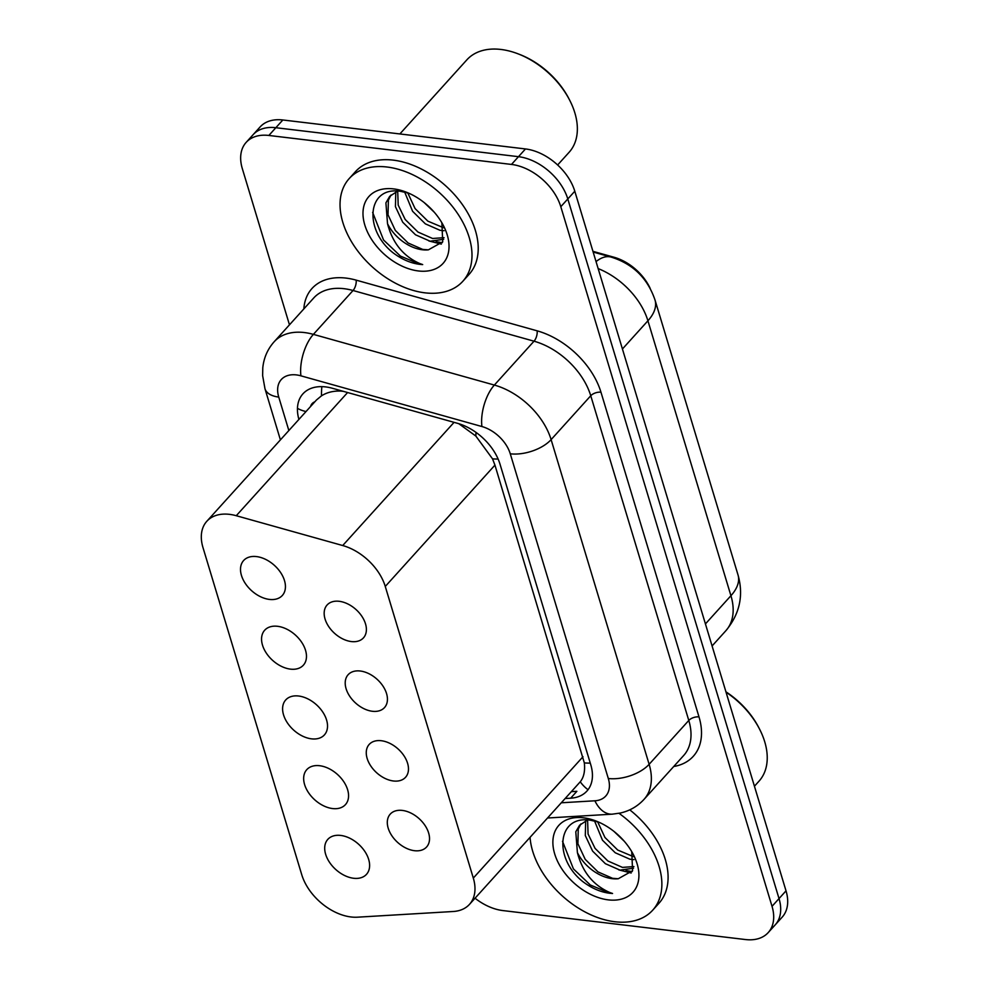 <?xml version="1.0" encoding="UTF-8"?>
<svg xmlns="http://www.w3.org/2000/svg" width="989" height="989" viewBox="0 0 989 989"><rect width="100%" height="100%" fill="white"/><g stroke="black" fill="none" stroke-linecap="round" stroke-linejoin="round"><path stroke-width="1.48" d="M402.338 810.424A24.502 16.009 42.1 0 1 425.035 825.481A24.502 16.009 42.1 0 1 426.593 846.992A24.502 16.009 42.1 0 1 414.49 850.701A24.502 16.009 42.1 0 1 391.792 835.643A24.502 16.009 42.1 0 1 390.235 814.132A24.502 16.009 42.1 0 1 402.338 810.424M381.284 740.724A24.502 16.009 42.1 0 1 403.982 755.769A24.502 16.009 42.1 0 1 405.552 777.28A24.502 16.009 42.1 0 1 393.449 780.989A24.502 16.009 42.1 0 1 370.751 765.931A24.502 16.009 42.1 0 1 369.194 744.42A24.502 16.009 42.1 0 1 381.284 740.724M360.243 671.012A24.502 16.009 42.1 0 1 382.941 686.057A24.502 16.009 42.1 0 1 384.498 707.58A24.502 16.009 42.1 0 1 372.396 711.276A24.502 16.009 42.1 0 1 349.698 696.219A24.502 16.009 42.1 0 1 348.14 674.708A24.502 16.009 42.1 0 1 360.243 671.012M339.19 601.3A24.502 16.009 42.1 0 1 361.9 616.345A24.502 16.009 42.1 0 1 363.458 637.868A24.502 16.009 42.1 0 1 351.355 641.564A24.502 16.009 42.1 0 1 328.657 626.507A24.502 16.009 42.1 0 1 327.099 604.996A24.502 16.009 42.1 0 1 339.19 601.3M340.686 835.433A26.073 17.036 42.1 0 1 364.842 851.442A26.073 17.036 42.1 0 1 366.499 874.325A26.073 17.036 42.1 0 1 353.617 878.269A26.073 17.036 42.1 0 1 329.473 862.247A26.073 17.036 42.1 0 1 327.816 839.364A26.073 17.036 42.1 0 1 340.686 835.433M319.645 765.721A26.073 17.036 42.1 0 1 343.789 781.73A26.073 17.036 42.1 0 1 345.445 804.613A26.073 17.036 42.1 0 1 332.576 808.557A26.073 17.036 42.1 0 1 308.432 792.535A26.073 17.036 42.1 0 1 306.775 769.652A26.073 17.036 42.1 0 1 319.645 765.721M298.591 696.009A26.073 17.036 42.1 0 1 322.748 712.018A26.073 17.036 42.1 0 1 324.404 734.901A26.073 17.036 42.1 0 1 311.535 738.845A26.073 17.036 42.1 0 1 287.379 722.835A26.073 17.036 42.1 0 1 285.722 699.94A26.073 17.036 42.1 0 1 298.591 696.009M277.55 626.297A26.073 17.036 42.1 0 1 301.694 642.306A26.073 17.036 42.1 0 1 303.351 665.201A26.073 17.036 42.1 0 1 290.482 669.133A26.073 17.036 42.1 0 1 266.338 653.123A26.073 17.036 42.1 0 1 264.681 630.228A26.073 17.036 42.1 0 1 277.55 626.297M256.497 556.584A26.073 17.036 42.1 0 1 280.653 572.594A26.073 17.036 42.1 0 1 282.31 595.489A26.073 17.036 42.1 0 1 269.441 599.421A26.073 17.036 42.1 0 1 245.284 583.411A26.073 17.036 42.1 0 1 243.628 560.516A26.073 17.036 42.1 0 1 256.497 556.584M343.344 391.335L340.921 391.088C333.478 390.766 327 392.349 321.499 395.823L316.455 400.001L206.812 521.29A45.951 30.029 -137.9 0 0 202.98 547.572L301.744 874.696A45.951 30.029 -137.9 0 0 357.462 917.186L453.209 911.499A45.951 30.029 -137.9 0 0 469.491 904.354A45.951 30.029 -137.9 0 0 473.311 878.071L385.265 586.452A45.951 30.029 -137.9 0 0 342.713 545.532L236.26 515.714A45.951 30.029 -137.9 0 0 229.497 514.354A45.951 30.029 -137.9 0 0 206.812 521.29M650.206 288.467A41.353 27.024 -137.9 0 0 614.045 257.251L592.943 251.342M469.491 904.354L580.246 781.804C583.844 777.329 585.204 771.037 584.338 762.915L494.945 465.114L492.534 458.847L475.857 436.075L458.809 423.7M289.468 324.825L242.33 168.674A45.951 30.029 42.1 0 1 246.15 142.391A45.951 30.029 42.1 0 1 268.847 135.456L511.486 164.434A45.951 30.029 42.1 0 1 560.8 206.701L772.026 906.332L779.023 898.581A45.951 30.029 42.1 0 1 775.191 924.876A45.951 30.029 42.1 0 0 779.023 898.581L567.797 198.962L779.023 898.581L786.02 890.842A45.951 30.029 42.1 0 1 782.188 917.137L768.193 932.615A45.951 30.029 42.1 0 1 745.508 939.55L502.869 910.572A45.951 30.029 42.1 0 1 475.029 898.222M511.486 164.434L518.483 156.682A45.951 30.029 42.1 0 1 567.797 198.962A45.951 30.029 42.1 0 0 518.483 156.682L275.844 127.717L518.483 156.682L525.48 148.943A45.951 30.029 42.1 0 1 574.794 191.223L786.02 890.842M246.15 142.391L253.147 134.652A45.951 30.029 42.1 0 1 275.844 127.717A45.951 30.029 42.1 0 0 253.147 134.652L260.144 126.913A45.951 30.029 42.1 0 1 282.842 119.978L525.48 148.943M565.152 798.519L570.653 798.197A45.951 30.029 -137.9 0 0 586.934 791.052A45.951 30.029 -137.9 0 0 590.767 764.757L500.026 464.224A45.951 30.029 -137.9 0 0 457.474 423.304L332.378 388.269A45.951 30.029 -137.9 0 0 325.628 386.909A45.951 30.029 -137.9 0 0 302.931 393.845A45.951 30.029 -137.9 0 0 298.901 419.41M772.026 906.332A45.951 30.029 42.1 0 1 768.193 932.615M570.653 798.197L576.871 791.311L571.37 791.645M425.01 292.843A76.586 50.043 42.1 0 1 354.074 245.804A76.586 50.043 42.1 0 1 349.204 178.576A76.586 50.043 42.1 0 1 387.02 167.017A76.586 50.043 42.1 0 1 457.956 214.057A76.586 50.043 42.1 0 1 462.827 281.284A76.586 50.043 42.1 0 1 425.01 292.843M349.204 178.576L355.422 171.69A76.586 50.043 42.1 0 1 393.239 160.131A76.586 50.043 42.1 0 1 464.175 207.171A76.586 50.043 42.1 0 1 469.046 274.41L462.827 281.284M399.865 133.948L466.845 59.859A68.921 45.037 42.1 0 1 500.879 49.45A68.921 45.037 42.1 0 1 518.224 53.901A68.921 45.037 42.1 0 1 569.862 100.569A68.921 45.037 42.1 0 1 569.108 152.294L557.623 164.99M397.702 191.124L398.196 205.119L405.193 219.484L417.976 232.056L432.589 238.485L444.049 237.681M395.81 191.878L395.427 206.627L402.721 222.216L415.504 234.789L430.116 241.217L443.665 239.313M407.752 192.88L415.071 208.568L427.841 221.14L443.542 227.742M404.674 192.064L412.598 211.3L425.381 223.873L439.994 230.289L444.123 230.734M391.026 195.018L388.38 200.149L388.022 214.823L395.316 230.412L408.098 242.985L422.711 249.413L428.398 249.834L442.713 241.823L441.873 222.76M428.398 249.834A34.627 22.623 42.1 0 1 422.377 249.772A34.627 22.623 42.1 0 1 387.527 223.699L385.908 202.881L389.715 196.329L397.652 191.124M424.12 202.522L434.332 212.289M408.865 193.238L400.854 191.384C367.253 185.635 363.284 229.349 392.967 252.714C401.695 259.303 410.596 263.173 419.645 264.335L422.686 264.582L419.793 263.556C403.265 256.225 392.509 242.935 387.527 223.699M393.634 188.899A49.944 32.637 42.1 0 1 406.195 192.126A49.944 32.637 42.1 0 1 443.604 225.949A49.944 32.637 42.1 0 1 418.409 270.961A49.944 32.637 42.1 0 1 364.805 225.01A49.944 32.637 42.1 0 1 393.634 188.899M518.224 53.901L519.769 54.494A65.855 43.034 42.1 0 1 569.108 99.098L569.862 100.569M436.112 241.625L442.244 242.713M372.63 212.375L383.547 239.981L400.458 256.102L419.769 264.199L422.686 264.582M428.88 240.957L441.317 244.11M619.003 813.317A76.586 50.043 42.1 0 1 652.703 910.189A76.586 50.043 42.1 0 1 614.886 921.748A76.586 50.043 42.1 0 1 530.055 837.349M587.59 820.029L588.072 834.024L595.069 848.389L607.852 860.962L622.464 867.39L633.924 866.587M585.686 820.783L585.303 835.532L592.609 851.121L605.379 863.694L619.992 870.122L633.541 868.218M597.628 821.785L604.947 837.473L617.717 850.046L633.417 856.647M594.55 820.969L602.474 840.205L615.257 852.778L629.869 859.194L634.011 859.639M580.902 823.924L578.256 829.054L577.897 843.728L585.191 859.317L597.974 871.89L612.587 878.319L618.273 878.739L632.589 870.728L631.748 851.665M618.273 878.739A34.627 22.623 42.1 0 1 612.253 878.677A34.627 22.623 42.1 0 1 577.403 852.605L575.783 831.786L579.591 825.234L587.528 820.029M613.996 831.428L624.22 841.194M598.741 822.143L590.73 820.289C557.128 814.54 553.16 858.254 582.842 881.619C591.583 888.209 600.471 892.078 609.521 893.24L612.562 893.487L609.669 892.461C593.14 885.13 582.385 871.841 577.403 852.605M583.51 817.804A49.944 32.637 42.1 0 1 596.07 821.031A49.944 32.637 42.1 0 1 633.492 854.855A49.944 32.637 42.1 0 1 608.284 899.866A49.944 32.637 42.1 0 1 554.693 853.915A49.944 32.637 42.1 0 1 583.51 817.804M725.926 691.818A65.855 43.034 42.1 0 1 758.983 728.003L759.737 729.474A68.921 45.037 42.1 0 1 758.983 781.199L754.434 786.23M726.05 692.201A68.921 45.037 42.1 0 1 759.737 729.474M629.758 809.843A76.586 50.043 42.1 0 1 658.921 903.316L652.703 910.189M625.988 870.53L632.119 871.618M562.506 841.28L573.422 868.886L590.334 885.007L609.644 893.104L612.562 893.487M618.755 869.863L631.192 873.015M347.596 392.534L236.26 515.714M306.009 411.548A45.951 23.588 163.2 0 1 297.454 408.321M314.811 401.806A15.317 10.014 -137.9 0 0 310.583 406.479M498.122 459.032A45.951 23.588 163.2 0 1 492.534 458.847M475.857 436.075A45.951 21.078 -74.4 0 1 476.018 432.403M590.26 763.1A45.951 23.588 163.2 0 1 584.338 762.915M321.499 395.823A45.951 21.078 -74.4 0 1 321.858 386.637M588.047 789.692A45.951 29.274 -93.4 0 1 580.246 781.804M454.062 422.352L342.713 545.532M494.945 465.114L385.265 586.452M582.991 756.733L473.311 878.071M738.017 574.943A53.604 27.519 163.2 0 1 730.933 595.712L647.919 320.782A53.604 27.519 -16.8 0 0 655.015 300.013L738.017 574.943C743.79 595.378 739.723 613.996 725.827 630.759A61.269 40.03 -137.9 0 0 730.933 595.712L705.429 623.923M596.046 261.603A53.604 24.589 -74.4 0 1 611.054 257.066C632.911 263.853 647.56 278.169 655.015 300.013M622.427 348.993L647.919 320.782A61.269 40.03 -137.9 0 0 598.147 268.588M282.842 119.978L268.847 135.456M574.794 191.223L560.8 206.701M561.307 802.784L594.908 800.793A30.634 20.015 -137.9 0 0 608.309 778.504L510.275 453.803A30.634 20.015 -137.9 0 0 481.915 426.531L300.928 375.832A30.634 20.015 -137.9 0 0 296.428 374.918A30.634 20.015 -137.9 0 0 278.75 397.071L288.85 430.524M274.126 341.798A61.269 40.03 42.1 0 1 304.377 332.551A61.269 40.03 42.1 0 1 313.389 334.369L353.036 290.506A61.269 40.03 -137.9 0 0 344.024 288.689A61.269 40.03 -137.9 0 0 313.773 297.936L274.126 341.798C267.586 349.179 263.816 357.845 262.79 367.797L262.629 375.597L264.978 388.726A30.634 15.725 -16.8 0 0 278.75 397.071M303.833 308.939A68.921 45.037 42.1 0 1 346.014 278.094A68.921 45.037 42.1 0 1 356.151 280.134L537.138 330.833A68.921 45.037 42.1 0 1 600.966 392.213L699 716.901A68.921 45.037 42.1 0 1 673.744 766.5M300.928 375.832A30.634 14.056 -74.4 0 1 313.389 334.369L494.364 385.067L534.023 341.193L353.036 290.506A7.652 3.511 105.6 0 0 356.151 280.134M481.915 426.531A30.634 14.056 -74.4 0 1 494.364 385.067A61.269 40.03 42.1 0 1 551.108 439.623L590.754 395.748A61.269 40.03 -137.9 0 0 534.023 341.193A7.652 3.511 105.6 0 0 537.138 330.833M510.275 453.803A30.634 15.725 -16.8 0 0 551.108 439.623L649.13 764.312L688.789 720.449L590.754 395.748A7.652 3.931 163.2 0 1 600.966 392.213M608.309 778.504A30.634 15.725 -16.8 0 0 649.13 764.312A61.269 40.03 42.1 0 1 644.037 799.359L683.683 755.497A61.269 40.03 -137.9 0 0 688.789 720.449A7.652 3.931 163.2 0 1 699 716.901M547.547 818.002L612.265 814.17A30.634 19.508 -93.4 0 1 594.908 800.793M593.153 252.047L611.054 257.066M725.827 630.759L712.08 645.965M612.265 814.17L620.363 813.032C629.721 810.881 637.621 806.332 644.037 799.359M264.978 388.726L280.406 439.858"/></g></svg>
